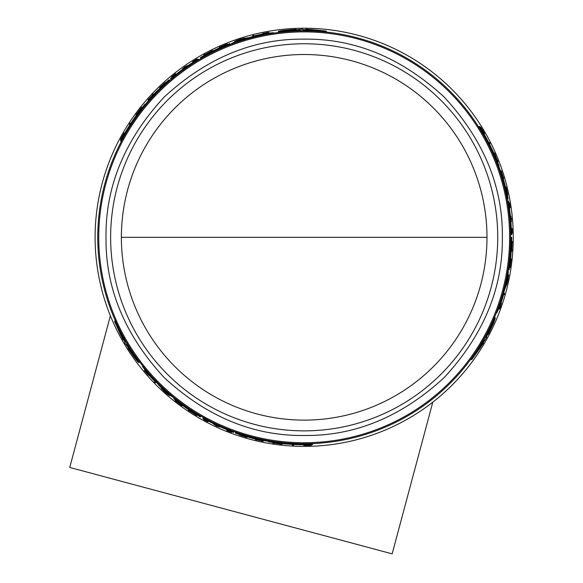 <?xml version="1.0" encoding="UTF-8"?>
<svg xmlns="http://www.w3.org/2000/svg" width="583" height="583" viewBox="0 0 583 583"><rect width="100%" height="100%" fill="white"/><g stroke="black" fill="none" stroke-linecap="round" stroke-linejoin="round"><path stroke-width="0.87" d="M121.373 237.317A182.807 182.807 0 0 0 304.18 420.124A182.807 182.807 0 0 0 486.987 237.317A182.807 182.807 0 0 0 304.18 54.511A182.807 182.807 0 0 0 121.373 237.317L486.987 237.317M304.18 39.141C253.401 38.529 206.688 57.877 164.056 97.186C124.747 139.818 105.399 186.531 106.011 237.317C105.392 288.097 124.74 334.81 164.056 377.449C206.688 416.758 253.394 436.106 304.18 435.486C354.967 436.106 401.68 416.758 444.312 377.449C483.62 334.81 502.969 288.104 502.357 237.317C502.969 186.531 483.62 139.825 444.312 97.186C401.68 57.877 354.967 38.529 304.18 39.141M497.736 237.317A193.549 193.549 0 0 0 304.18 43.761A193.549 193.549 0 0 0 110.632 237.317A193.549 193.549 0 0 0 304.18 430.866A193.549 193.549 0 0 0 497.736 237.317M510.613 237.317A206.433 206.433 0 0 0 304.18 30.884A206.433 206.433 0 0 0 97.755 237.317A206.433 206.433 0 0 0 304.18 443.743A206.433 206.433 0 0 0 510.613 237.317L511.473 237.317A207.286 207.286 0 0 1 509.834 263.341L509.841 263.341M503.173 182.399L501.416 176.379M481.915 132.319L478.818 126.547L479.678 126.547A207.533 207.533 0 0 1 483.999 133.711L484.626 134.964A207.446 207.446 0 0 1 492.358 149.999L493.029 151.252A207.533 207.533 0 0 1 496.126 158.416L495.346 158.416L492.446 152.644M496.177 159.684L495.703 158.416M157.126 92.442L152.797 96.975M124.39 135.89L120.936 141.458L120.506 140.714A207.533 207.533 0 0 1 124.551 133.39L125.323 132.224A207.446 207.446 0 0 1 134.476 118.014L135.227 116.804A207.533 207.533 0 0 1 139.876 110.537L140.27 111.215L136.721 116.607M140.955 109.866L140.088 110.901M262.948 35.046L259.581 35.76M242.856 40.205L240.028 41.109M262.933 33.923L262.663 33.457L268.61 32.298L268.996 32.969L267.903 33.173M306.418 29.85L306.024 29.165L326.137 31.037L326.589 31.81L324.636 31.905M307.27 31.329L306.979 30.826L303.51 30.812M297.075 31.008L296.623 30.221L300.048 30.127L300.464 30.841L297.031 30.935M280.751 32.218L278.718 32.167L278.324 31.489C279.191 30.819 285.116 30.09 296.098 29.318L296.383 29.799L302.548 29.15L302.847 29.66L306.308 29.667L306.024 29.165M513.266 237.317A209.086 209.086 0 0 0 304.18 28.232A209.086 209.086 0 0 0 95.102 237.317A209.086 209.086 0 0 0 304.18 446.403A209.086 209.086 0 0 0 513.266 237.317M148.665 374.731L148.395 375.204L144.424 370.628L144.81 369.957L145.531 370.81M123.392 339.117L122.998 339.802L114.559 321.444L115.011 320.665L116.061 322.312M124.252 337.637L123.96 338.14L125.68 341.15M129.069 346.623L128.617 347.41L126.817 344.495L127.232 343.773L129.025 346.696M138.28 360.156L139.257 361.941L138.856 362.626C137.843 362.211 134.258 357.437 128.092 348.313L128.369 347.832L124.718 342.811L125.017 342.301L123.29 339.299L122.998 339.802M149.634 374.162L151.93 376.72M164.144 388.978L166.337 390.982M275.424 442.402L276.757 442.628M306.243 443.736L312.794 443.94L312.364 444.683A207.533 207.533 0 0 1 303.998 444.844L302.599 444.756A207.446 207.446 0 0 1 285.714 443.94L284.3 443.889A207.533 207.533 0 0 1 276.539 443L276.932 442.315L283.382 442.694M252.25 437.104L258.342 438.591M482.739 342.986L483.526 342.986L471.851 359.471L470.955 359.471L471.851 357.736M481.026 342.986L481.609 342.986L483.358 339.984M486.404 334.314L487.315 334.314L485.683 337.331L484.852 337.331L486.492 334.314M493.517 319.571L494.581 317.837L495.368 317.837L493.735 322.756L488.357 334.314L487.796 334.314L486.171 337.331L486.754 337.331L482.95 342.986L483.526 342.986M500.046 306.811L500.957 304.596L500.593 306.228L499.514 309.019L498.742 309.019L499.114 307.97M499.974 302.737L501.037 299.465M505.548 282.762L506.182 279.862M303.554 30.884L303.094 30.083L303.313 30.469L303.094 30.083L306.556 30.097L306.847 30.6L306.556 30.097M268.53 33.056L268.26 32.582L263.808 33.224L267.59 32.641M145.116 370.322L144.839 370.795L147.623 374.322L145.225 371.342M170.71 79.018L170.476 78.596A207.533 207.533 0 0 1 175.468 74.522L176.693 73.866A207.286 207.286 0 0 1 192.645 62.592L192.521 62.388A207.533 207.533 0 0 1 198.074 58.963L198.417 59.561A206.841 206.841 0 0 0 173.814 76.73L170.753 79.091L173.02 76.941L170.557 78.749M169.653 80.738L169.099 79.769A207.533 207.533 0 0 0 164.173 84.134L164.406 84.535L158.073 89.935A207.533 207.533 0 0 0 150.749 97.572L145.305 104.51L145.058 104.087A207.533 207.533 0 0 0 140.714 109.458L141.312 110.486M125.724 341.077L125.265 341.878L125.483 341.492L125.265 341.878L123.538 338.869L123.829 338.366L123.538 338.869M233.827 432.054L230.3 430.516A206.841 206.841 0 0 1 203.124 417.792L203.329 417.435M235.845 432.105L235.292 433.074A207.533 207.533 0 0 0 241.53 435.158L241.763 434.758L249.604 437.541A207.533 207.533 0 0 0 259.88 440.063L268.61 441.309L268.369 441.732A207.533 207.533 0 0 0 275.183 442.81L275.781 441.783M483.271 339.984L484.196 339.984L483.752 339.984L484.196 339.984L482.454 342.986L481.871 342.986L482.454 342.986M505.315 186.815L506.037 186.815L506.816 189.876C508.114 196.201 507.997 196.201 506.467 189.876L505.789 186.932L505.337 186.932M506.816 189.876C508.114 196.201 507.997 196.201 506.467 189.876M505.942 187.442L506.78 189.876C507.822 194.904 507.727 194.904 506.503 189.876L505.789 186.932M506.78 189.876C507.822 194.904 507.727 194.904 506.503 189.876M498.902 308.575L499.449 308.575L501.118 304.399L499.733 307.97M507.778 279.082L507.939 279.082A207.993 207.993 0 0 0 508.398 276.75L507.793 280.197C506.7 284.832 506.612 284.832 507.538 280.197L508.361 276.153L507.961 276.153M507.793 280.197C506.7 284.832 506.612 284.832 507.538 280.197M502.24 178.609L502.991 178.609L503.238 179.389L503.45 180.176L502.692 180.176M303.605 29.893L311.125 29.915L310.877 29.471L321.058 30.556L303.583 29.85M292.243 30.717L282.835 30.972L291.682 29.74L291.923 30.163L299.312 29.944L292.003 30.294L292.243 30.717M127.152 129.543L127.458 128.981A207.286 207.286 0 0 1 132.385 121.33L127.152 129.543M176.518 74.34L175.345 75.2L176.467 74.252A207.125 207.125 0 0 1 191.712 63.379L192.958 62.643L191.763 63.467A207.023 207.023 0 0 0 176.518 74.34L176.467 74.252M124.835 341.529L121.096 334.999L120.841 335.444L116.687 326.086L124.813 341.572M131.233 350.959L136.16 358.975L130.672 351.928L130.913 351.513L127.028 345.216L130.993 351.374L131.233 350.959M299.363 444.516L298.729 444.53A207.286 207.286 0 0 1 289.634 444.093L299.363 444.516M226.874 429.365L228.208 429.955L226.823 429.46A207.125 207.125 0 0 1 209.785 421.684L208.525 420.977L209.836 421.596A207.023 207.023 0 0 0 226.874 429.365L226.823 429.46M296.907 30.71L278.324 31.489M303.386 30.593L300.34 30.629M307.022 30.906L326.137 31.037M254.181 36.029L253.802 35.374A208.131 208.131 0 0 0 252.643 35.665L253.088 36.438M253.984 35.694A207.774 207.774 0 0 0 252.833 35.986M268.61 32.298L267.517 32.51M266.431 32.947L262.663 33.457M263.261 33.858L267.08 32.786M267.072 32.721L263.101 33.581M212.766 51.005L212.46 50.481L208.393 53.213M204.072 55.531L203.773 55.006A208.131 208.131 0 0 1 205.034 54.321L206.564 53.636A208.007 208.007 0 0 1 209.742 51.982L211.177 51.122A208.131 208.131 0 0 1 212.46 50.481M208.269 53.002L203.773 55.006M227.603 44.432L227.297 43.907A208.131 208.131 0 0 0 226.219 44.337L220.367 46.808A208.131 208.131 0 0 0 219.31 47.274L219.616 47.799M220.666 47.332L220.549 47.121A207.774 207.774 0 0 0 219.492 47.587M227.479 44.221L220.549 47.121M234.898 41.918L234.577 41.357L238.542 39.804A208.131 208.131 0 0 1 240.436 39.185L244.649 38.063L235.721 41.072L235.926 41.422M238.556 40.118L238.498 40.008A207.956 207.956 0 0 0 234.577 41.357M235.721 41.072L243.089 38.536L236.224 40.744A207.993 207.993 0 0 1 238.476 39.979L238.498 40.008M265.833 34.477L265.615 34.098A206.841 206.841 0 0 1 273.565 32.75L273.791 33.136M231.305 44.177L231.094 43.82L236.596 41.102A207.533 207.533 0 0 1 245.931 38.128L250.1 37.421L255.237 35.643A207.533 207.533 0 0 1 266.752 33.187L273.565 32.75M237.325 42.012L237.121 41.648A206.841 206.841 0 0 0 231.094 43.82M241.34 40.511L240.968 39.87L237.121 41.648M245.654 39.36L245.443 38.988L240.968 39.87M256.68 36.423L256.462 36.051A206.841 206.841 0 0 0 245.443 38.988M261.177 35.228L260.798 34.565L256.462 36.051M265.615 34.098L260.798 34.565M293.883 444.814L293.679 445.164A208.116 208.116 0 0 1 292.396 445.099L292.593 444.749A207.759 207.759 0 0 0 293.883 444.814L294.051 444.516M203.868 418.988L203.576 419.498A208.116 208.116 0 0 0 207.73 421.728L207.745 421.698A208.08 208.08 0 0 1 204.618 420.03L204.895 419.556M208.022 421.225L207.745 421.698M203.744 419.199A207.774 207.774 0 0 0 204.771 419.767M216.118 425.539A207.803 207.803 0 0 1 213.954 424.504A207.774 207.774 0 0 0 219.23 426.931L219.215 426.953A207.803 207.803 0 0 1 217.175 426.027L217.014 426.297A208.116 208.116 0 0 1 215.965 425.809L216.118 425.539M219.47 426.508L219.23 426.931M214.209 424.06L213.968 424.482M247.36 436.754L246.995 437.381C237.412 434.386 237.419 434.291 247.017 437.104L247.243 436.711M246.995 437.381C237.412 434.386 237.419 434.291 247.017 437.104L246.405 436.959C238.775 434.721 238.768 434.794 246.383 437.177L246.995 437.381M246.5 436.98L246.383 437.177C238.768 434.794 238.775 434.721 246.405 436.959M304.137 444.844L303.801 445.434A208.116 208.116 0 0 0 304.8 445.427L309.937 445.354A208.116 208.116 0 0 0 311.264 445.31L311.606 444.712M311.016 444.734L306.52 445.237L311.264 445.31M309.719 444.771L309.58 445.018A207.774 207.774 120 0 0 310.87 444.982M306.213 444.836L305.995 445.215L309.58 445.018M305.142 444.844L304.924 445.223A207.905 207.905 0 0 0 305.995 445.215M303.998 445.091A207.774 207.774 0 0 0 304.996 445.091M231.56 432.171L231.487 432.287A208.087 208.087 0 0 1 227.72 430.844L227.793 430.72A207.949 207.949 0 0 0 231.56 432.171L231.582 432.134A207.905 207.905 0 0 1 227.815 430.684L227.815 430.684M227.866 430.597A207.803 207.803 0 0 0 231.633 432.039L231.582 432.134M227.13 429.758L226.889 430.181A207.774 207.774 0 0 0 231.648 432.018M231.487 432.287L231.473 432.316A208.116 208.116 0 0 1 226.714 430.473L226.889 430.181M256.658 439.735A207.927 207.927 0 0 0 261.986 440.916L262.066 440.777A207.774 207.774 0 0 0 263.261 441.018L263.079 441.331A208.116 208.116 0 0 1 261.891 441.091L261.978 440.937A207.949 207.949 0 0 1 256.644 439.757L256.556 439.91A208.116 208.116 0 0 1 255.383 439.626L255.565 439.32A207.774 207.774 0 0 0 256.739 439.604L256.658 439.735M263.509 440.588L263.261 441.018M262.277 440.42L261.986 440.916M223.887 46.195L223.894 46.21A207.286 207.286 0 0 0 200.537 57.797L200.421 57.593A207.533 207.533 0 0 1 229.731 43.601L230.081 44.199A206.841 206.841 0 0 0 200.763 58.183L200.537 57.797M200.669 58.03A207.023 207.023 0 0 1 224.025 46.436L223.974 46.349A207.125 207.125 0 0 0 200.618 57.943M230.292 44.563L230.081 44.199M223.857 46.137A207.366 207.366 0 0 0 200.501 57.732M129.63 124.645L129.433 124.296A208.116 208.116 0 0 1 130.133 123.217L130.337 123.567A207.759 207.759 0 0 0 129.63 124.645L129.805 124.944M197.01 59.604L196.719 59.094A208.116 208.116 0 0 0 192.703 61.579L192.718 61.609A208.08 208.08 0 0 1 195.728 59.736L196.005 60.209M192.995 62.082L192.718 61.609M196.886 59.393A207.774 207.774 0 0 0 195.881 59.998M187.442 66.025L187.201 65.602A207.774 207.774 0 0 0 182.45 68.94L182.698 69.362M182.45 68.94L182.435 68.911A207.803 207.803 0 0 1 184.257 67.606L184.104 67.337A208.116 208.116 0 0 1 185.051 66.673L185.212 66.943A207.803 207.803 0 0 1 187.187 65.58L187.201 65.602M159.88 88.383L159.516 87.756L159.997 87.333C165.871 81.926 165.929 81.97 160.179 87.457C165.929 81.97 165.871 81.926 159.997 87.333L160.114 87.53M159.975 88.31L160.179 87.457M159.516 87.756C166.898 80.957 166.978 81.015 159.742 87.916C166.978 81.015 166.898 80.957 159.516 87.756M120.994 139.271L122.955 135.373L120.513 139.446A208.116 208.116 0 0 1 121.14 138.28L123.64 133.798A208.116 208.116 0 0 1 124.143 132.924L124.339 133.267A207.774 207.774 0 0 0 123.836 134.134L123.764 134.003A207.905 207.905 0 0 0 123.232 134.935L121.607 138.135A207.774 207.774 -120 0 0 120.994 139.271L121.14 139.519M123.45 135.314L123.232 134.935M120.863 140.044L120.513 139.446M171.664 76.847A208.116 208.116 0 0 1 175.636 73.647L175.811 73.946A207.774 207.774 0 0 0 171.832 77.145L171.664 76.847M171.745 76.992A207.949 207.949 0 0 1 174.885 74.456L174.813 74.332A208.087 208.087 0 0 0 171.679 76.876M171.817 77.124A207.803 207.803 0 0 1 174.958 74.58L174.907 74.493A207.905 207.905 0 0 0 171.766 77.029M176.051 74.362L175.811 73.946M149.248 99.474L148.862 98.804A208.116 208.116 0 0 0 148.053 99.715L148.483 100.458M152.848 95.306L152.644 94.949A207.927 207.927 0 0 0 148.957 98.972L149.037 99.11A207.774 207.774 0 0 0 148.228 100.021M153.679 94.424L153.555 94.206A207.774 207.774 0 0 0 152.724 95.087M148.949 98.957A207.949 207.949 0 0 1 152.629 94.927L152.542 94.774A208.116 208.116 0 0 1 153.373 93.899L153.555 94.206M136.349 115.252L136.028 114.698A208.116 208.116 0 0 1 136.772 113.685L140.911 108.263A208.116 208.116 0 0 1 141.684 107.294L141.997 107.833M137.085 114.239L136.961 114.028A207.759 207.759 0 0 0 136.225 115.033M136.83 113.787L141.88 107.622M169.602 395.019L169.281 395.58L165.958 392.92A208.131 208.131 0 0 1 164.472 391.587L161.396 388.497L168.458 394.727L168.662 394.378M166.213 392.753L166.155 392.855A207.956 207.956 0 0 0 169.281 395.58M168.458 394.727L162.584 389.612L167.926 394.458A207.993 207.993 0 0 1 166.133 392.891L166.155 392.855M145.553 371.757L148.446 374.483M144.424 370.628L145.145 371.473M146.071 372.194L148.395 375.204M148.286 374.76L145.612 371.714M127.189 131.08L126.956 130.672L120.506 140.714M133.66 120.972L133.427 120.579A206.841 206.841 0 0 0 126.956 130.672M139.876 110.537L133.427 120.579M171.03 79.572L170.753 79.091M149.343 100.793L149.124 100.414A206.841 206.841 0 0 0 141.086 110.1M154.313 95.153L153.934 94.497L149.124 100.414M153.934 94.497L155.063 93.316L155.442 93.972M160.726 88.878L160.514 88.514L155.063 93.316M169.442 80.374A206.841 206.841 0 0 0 160.514 88.514M128.894 346.921L138.856 362.626M125.556 341.368L127.109 343.985M124.004 338.06L114.559 321.444M142.551 365.73L142.332 366.109L146.114 371.794A207.533 207.533 0 0 0 153.999 380.539L157.104 383.089L160.806 387.36A207.533 207.533 0 0 0 168.05 393.962L173.151 397.366L173.362 397.001M168.472 392.869L168.261 393.234A206.841 206.841 0 0 0 173.151 397.366M165.164 390.136L164.792 390.785L168.261 393.234M162.008 386.981L161.797 387.352L164.792 390.785M153.956 378.899L153.744 379.271A206.841 206.841 0 0 0 161.797 387.352M150.669 375.605L150.29 376.261L153.744 379.271M147.696 371.947L147.477 372.326L150.29 376.261M142.332 366.109A206.841 206.841 0 0 0 147.477 372.326M178.908 402.263L178.908 402.263A207.125 207.125 0 0 0 200.618 416.692L200.421 417.042A207.533 207.533 0 0 1 173.647 398.648L173.989 398.051A206.841 206.841 0 0 0 200.763 416.444L200.669 416.605A207.023 207.023 0 0 1 178.959 402.175M174.2 397.686L173.989 398.051M200.537 416.83A207.286 207.286 0 0 1 178.821 402.401L178.784 402.474A207.366 207.366 0 0 0 200.501 416.903M154.867 381.267L154.488 381.923A208.131 208.131 0 0 0 155.318 382.776L155.763 382.003M154.677 381.595A207.774 207.774 0 0 0 155.501 382.455M182.341 405.316L182.217 405.528A207.774 207.774 0 0 1 181.284 404.85L181.408 404.631M175.432 400.076L181.284 404.85M182.217 405.528L182.034 405.834A208.131 208.131 0 0 1 181.109 405.156L176.044 401.323A208.131 208.131 0 0 1 175.126 400.601L175.308 400.295M188.542 409.645L188.243 410.162A208.131 208.131 0 0 0 189.439 410.964L190.896 411.773A208.007 208.007 0 0 0 193.92 413.697L195.276 414.681A208.131 208.131 0 0 0 196.5 415.431L196.806 414.907M192.645 412.327L196.5 415.431M188.243 410.162L192.521 412.538M274.199 443L274.054 443.24A208.116 208.116 0 0 1 272.829 443.058L281.021 443.78A207.759 207.759 0 0 0 282.267 443.911L282.07 444.253A208.116 208.116 0 0 1 280.824 444.115L274.199 443M281.144 443.561L280.882 444.013M300.675 443.714L300.442 444.122L312.364 444.683M288.694 443.167L288.461 443.561A206.841 206.841 0 0 0 300.442 444.122M276.539 443L288.461 443.561M203.124 417.792L202.775 418.383A207.533 207.533 0 0 0 208.517 421.48L208.641 421.276A207.286 207.286 0 0 0 226.379 429.452L227.552 430.181A207.533 207.533 0 0 0 233.579 432.469L233.659 432.324M234.147 431.507L233.87 431.988M263.37 439.669L263.152 440.048A206.841 206.841 0 0 0 275.555 442.169M256.003 438.19L255.624 438.846L263.152 440.048M255.624 438.846L254.035 438.46L254.414 437.804M247.36 435.771L247.148 436.142L254.035 438.46M235.641 432.469A206.841 206.841 0 0 0 247.148 436.142M486.747 334.314L495.368 317.837M483.606 339.984L485.1 337.331M481.522 342.986L471.851 359.471M489.035 142.485L489.436 142.485A208.116 208.116 0 0 1 490.019 143.637L489.618 143.637A207.759 207.759 0 0 0 489.035 142.485L488.692 142.485M503.501 294.655L504.259 294.655A208.131 208.131 0 0 0 504.587 293.511L503.697 293.511M503.887 294.655A207.774 207.774 0 0 0 504.215 293.511M511.677 233.36L512.26 233.36A208.116 208.116 0 0 0 512.114 228.638L512.085 228.638A208.08 208.08 0 0 1 512.202 232.18L511.648 232.18M511.531 228.638L512.085 228.638M511.918 233.36A207.774 207.774 0 0 0 511.896 232.18M511.218 219.47A207.803 207.803 0 0 1 511.408 221.861A207.774 207.774 0 0 0 510.868 216.082L510.897 216.082A207.803 207.803 0 0 1 511.116 218.312L511.429 218.312A208.116 208.116 0 0 1 511.531 219.47L511.218 219.47M510.38 216.082L510.868 216.082M510.897 221.861L511.386 221.861M506.168 187.442L506.037 186.815M483.934 133.587L484.604 133.587A208.116 208.116 0 0 0 484.109 132.72L481.471 128.318A208.116 208.116 0 0 0 480.771 127.189L480.086 127.189M480.399 127.692L483.081 131.335L480.771 127.189M481.077 128.792L481.361 128.792A207.774 207.774 0 0 0 480.684 127.692M482.884 131.794L483.322 131.794L481.361 128.792M483.431 132.72L483.861 132.72A207.905 207.905 0 0 0 483.322 131.794M484.218 133.587A207.774 207.774 0 0 0 483.715 132.72M499.514 309.019L499.886 307.97M500.841 304.596L501.489 303.291L500.95 303.291M500.841 303.605L499.864 307.445M499.93 307.474L501.161 303.605M509.243 202.782L509.411 202.782A208.087 208.087 0 0 1 510.016 206.768L509.877 206.768A207.949 207.949 0 0 0 509.243 202.782L509.199 202.782A207.905 207.905 0 0 1 509.834 206.768L509.834 206.768M509.731 206.768A207.803 207.803 0 0 0 509.097 202.782L509.199 202.782M509.374 207.825L509.855 207.825A207.774 207.774 0 0 0 509.068 202.782M509.411 202.782A208.116 208.116 0 0 1 510.198 207.825L509.855 207.825M503.246 177.261A207.927 207.927 0 0 0 501.606 172.058L501.446 172.058A207.774 207.774 0 0 0 501.059 170.899L501.416 170.899A208.116 208.116 0 0 1 501.803 172.058L501.628 172.058A207.949 207.949 0 0 1 503.267 177.261L503.442 177.261A208.116 208.116 0 0 1 503.792 178.42L503.435 178.42A207.774 207.774 0 0 0 503.093 177.261L503.246 177.261M500.557 170.899L501.059 170.899M501.03 172.058L501.606 172.058M511.24 251.302L511.845 251.302L511.517 246.405M511.67 241.515L512.275 241.515A208.131 208.131 0 0 1 512.238 242.943L512.063 244.62A208.007 208.007 0 0 1 511.91 248.198L511.94 249.867A208.131 208.131 0 0 1 511.845 251.302M511.757 246.405L512.275 241.515M509.513 267.437L510.125 267.437A208.131 208.131 0 0 0 510.293 266.285L511.08 259.982A208.131 208.131 0 0 0 511.196 258.837L510.591 258.837M510.475 259.982L510.715 259.982A207.774 207.774 0 0 0 510.839 258.837M509.761 267.437L510.715 259.982M497.299 160.442L497.583 160.442A208.116 208.116 0 0 1 498.035 161.6L494.566 154.145A207.759 207.759 0 0 0 494.063 153.001L494.45 153.001A208.116 208.116 0 0 1 494.952 154.145L497.299 160.442M494.318 154.145L494.843 154.145M508.048 275.016L508.689 275.016L508.055 279.228A208.131 208.131 0 0 1 507.64 281.174L506.503 285.386L508.361 276.153M507.902 279.082A207.956 207.956 0 0 0 508.689 275.016M484.684 137.151L485.158 137.151L479.678 126.547M490.201 147.805L490.66 147.805A206.841 206.841 0 0 0 485.158 137.151M496.126 158.416L490.66 147.805M511.211 237.317A207.023 207.023 0 0 1 509.564 263.341L509.666 263.341A207.125 207.125 0 0 0 511.306 237.317M508.055 269.696L508.478 269.696A206.841 206.841 0 0 0 511.029 237.317M511.473 237.317L511.714 237.317A207.533 207.533 0 0 1 509.17 269.696L508.478 269.696M509.914 263.341A207.366 207.366 0 0 0 511.553 237.317M511.007 234.599L511.699 234.599A207.533 207.533 0 0 0 511.51 228.084L511.269 228.084A207.286 207.286 0 0 0 509.476 208.627L509.52 207.249A207.533 207.533 0 0 0 508.493 200.887L507.924 200.873L508.442 204.706A206.841 206.841 0 0 1 511.007 234.599L510.599 234.599M508.332 200.887L508.653 203.919L508.318 200.88M507.37 200.873L507.924 200.873M499.019 305.528L499.456 305.528A206.841 206.841 0 0 1 496.65 313.086L496.206 313.086M507.888 270.767L508.303 270.767L507.902 276.889A207.533 207.533 0 0 1 505.811 286.464L504.339 290.421L503.311 295.77A207.533 207.533 0 0 1 499.675 306.964L496.65 313.086M506.751 277.071L507.174 277.071A206.841 206.841 0 0 0 508.303 270.767M506.037 281.298L506.78 281.298L507.174 277.071M504.885 285.604L505.308 285.604L506.78 281.298M501.912 296.623L502.342 296.623A206.841 206.841 0 0 0 505.308 285.604M500.695 301.12L501.46 301.12L502.342 296.623M499.456 305.528L501.46 301.12M507.042 199.102L508.165 199.102A207.533 207.533 0 0 0 506.853 192.652L506.387 192.652L504.871 184.468A207.533 207.533 0 0 0 501.919 174.31L498.633 166.126L499.121 166.126A207.533 207.533 0 0 0 496.643 159.684L495.455 159.684M499.835 171.482L500.272 171.482A206.841 206.841 0 0 0 495.907 159.684M502.991 178.609L500.272 171.482M504.463 187.296L504.885 187.296L503.45 180.176M507.465 199.102A206.841 206.841 0 0 0 504.885 187.296M208.218 52.915L206.827 53.519A207.993 207.993 0 0 1 209.501 52.127L208.218 52.915M132.421 121.388L132.742 120.863M192.47 412.626L193.687 413.529A207.993 207.993 0 0 1 191.151 411.911L192.47 412.626M289.671 444.027L289.051 444.02M484.152 340.53L480.326 347.031L480.837 347.031L474.81 355.309L484.152 340.53M489.071 330.277L493.561 321.998L490.201 330.277L489.713 330.277L486.207 336.785L489.56 330.277L489.071 330.277L490.201 330.277M511.867 246.405L512.034 244.904A207.993 207.993 0 0 1 511.903 247.913L511.867 246.405M487.891 141.939L486.368 138.433A207.286 207.286 0 0 1 490.529 146.53L487.891 141.939M486.033 137.894L486.288 138.433M490.456 146.53L490.762 147.069M509.156 208.24L508.995 206.79L509.258 208.24A207.125 207.125 0 0 1 511.051 226.882L511.065 228.332L510.948 226.882A207.023 207.023 0 0 0 509.156 208.24L509.258 208.24M316.89 30.622L311.3 30.214L311.555 30.659M291.682 29.74L292.331 30.863L292.083 30.447L287.025 30.943M118.83 329.657L121.271 334.7M130.672 351.928L131.321 350.806L131.08 351.228L134.039 355.36M476.828 351.666L479.977 347.031L479.466 347.031M488.904 330.277L489.385 330.277L491.484 325.642M110.376 315.775L69.734 467.457L392.155 553.85L432.797 402.168M98.753 237.317A205.427 205.427 0 0 0 304.18 442.745A205.427 205.427 0 0 0 509.608 237.317A205.427 205.427 0 0 0 304.18 31.89A205.427 205.427 0 0 0 98.753 237.317M174.018 77.094L173.814 76.73M230.511 430.152L230.3 430.516M508.019 204.706L508.442 204.706M507.312 194.795L507.735 194.795M244.867 38.442L244.649 38.063M239.445 434.488L239.234 434.852M165.791 82.662L165.587 82.298M161.608 388.118L161.396 388.497M506.073 285.386L506.503 285.386"/></g></svg>
